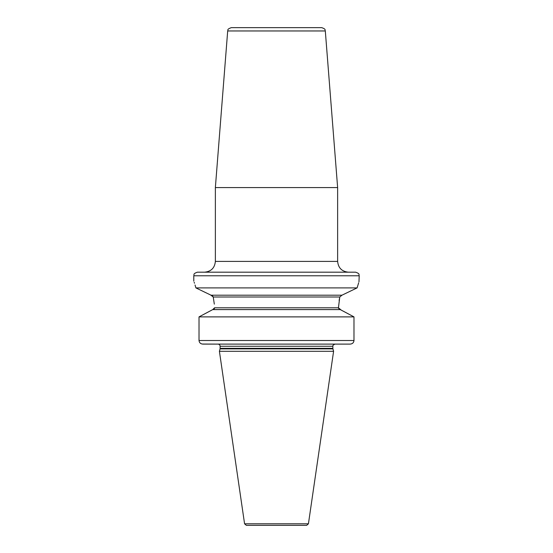 <?xml version="1.0" encoding="UTF-8"?>
<svg xmlns="http://www.w3.org/2000/svg" width="553" height="553" viewBox="0 0 553 553"><rect width="100%" height="100%" fill="white"/><g stroke="black" fill="none" stroke-linecap="round" stroke-linejoin="round"><path stroke-width="0.83" d="M325.309 30.961C324.597 30.042 326.498 29.281 321.722 27.65L231.278 27.65C226.239 29.503 228.507 30.049 227.691 30.961L215.366 187.578L337.634 187.578L325.309 30.961L227.691 30.961M276.5 272.187L197.386 272.187C192.472 273.894 194.483 274.717 193.792 275.781L359.208 275.781C358.517 274.717 360.528 273.894 355.614 272.187L276.5 272.187M195.9 287.899L211.039 295.198L341.961 295.198L357.1 287.899L195.9 287.899C193.135 278.94 193.135 278.94 195.9 287.899L195.05 284.995M194.483 283.226L194.179 282.313M358.655 282.804L357.1 287.899C359.865 278.94 359.865 278.94 357.1 287.899L341.961 295.198L339.77 296.996L213.23 296.996L214.322 304.129M213.23 296.996L210.624 294.998M206.2 292.876L202.025 290.864M198.776 289.295L196.28 288.085M213.223 296.947L212.525 295.827M212.152 295.558L211.571 295.295M350.18 344.104L202.875 344.104C200.573 343.938 199.287 342.736 199.018 340.51L199.018 316.883L212.76 309.583L204.914 313.731M213.499 309.404L213.9 309.168M214.281 308.768L214.509 308.27M341.263 310.122L338.436 307.793L214.564 307.793L212.76 309.583L340.24 309.583L353.982 316.883L199.018 316.883M352.759 316.226L342.348 310.689M338.436 307.793L339.77 296.996M359.208 275.781L358.973 281.857M339.431 298.724L339.127 300.535M338.436 307.827L338.54 308.422M339.127 309.189L339.639 309.459M335.118 344.104L350.125 344.104C352.434 343.931 353.713 342.736 353.982 340.51L353.982 316.883M199.018 340.51L353.982 340.51L353.892 341.277M202.135 344.042L217.882 344.104M220.059 348.888L219.41 351.3L333.59 351.3L332.941 348.888L220.059 348.888L220.129 346.261C220.004 344.954 219.285 344.236 217.972 344.104M244.571 523.809L308.429 523.809L306.652 525.35L246.348 525.35L244.571 523.809L219.41 351.3M301.675 525.35L251.325 525.35M204.575 272.187C211.128 271.544 214.73 267.949 215.366 261.396L337.634 261.396L337.634 187.578M220.129 348.328L332.871 348.328L332.871 346.261L220.129 346.261M337.634 261.396C338.27 267.949 341.872 271.544 348.425 272.187M193.792 281.173L193.792 275.781M332.871 346.261C332.484 345.646 333.203 344.927 335.028 344.104M332.871 348.328L332.941 348.888M308.429 523.809L333.59 351.3M215.366 261.396L215.366 187.578"/></g></svg>
